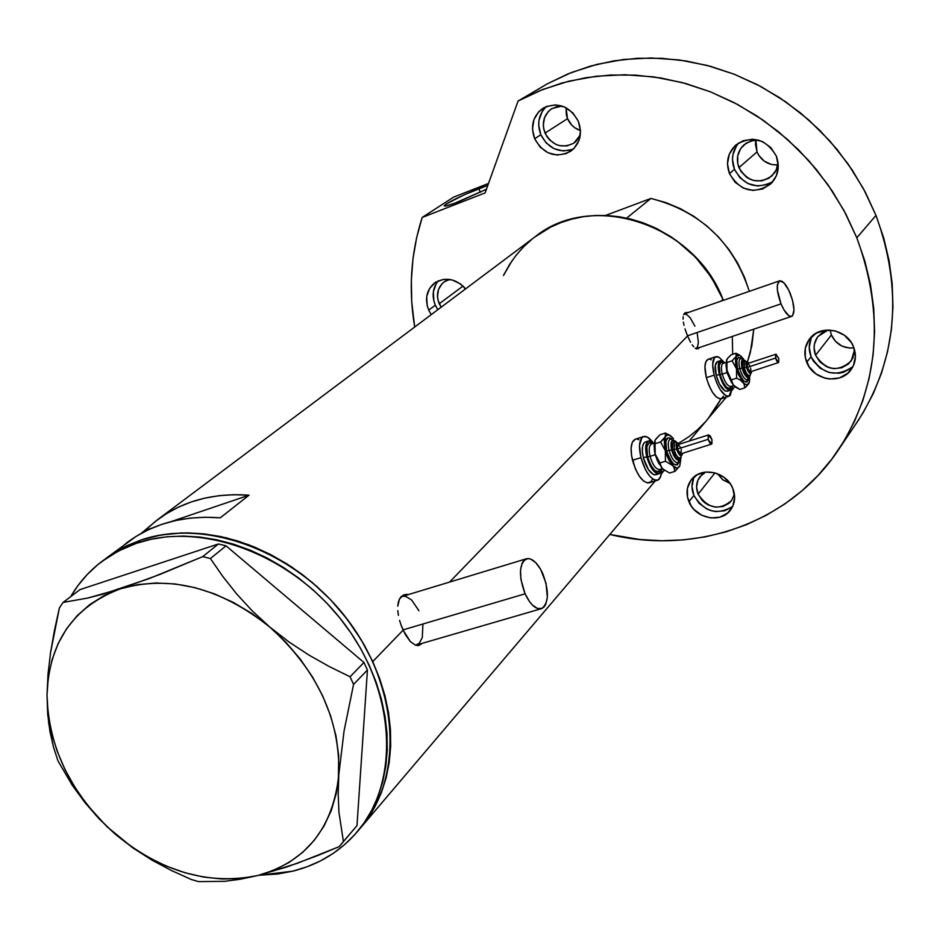 <?xml version="1.0" encoding="UTF-8"?>
<svg xmlns="http://www.w3.org/2000/svg" width="940" height="940" viewBox="0 0 940 940"><rect width="100%" height="100%" fill="white"/><g stroke="black" fill="none" stroke-linecap="round" stroke-linejoin="round"><path stroke-width="1.41" d="M422.894 624.759L422.295 637.485L419.369 643.113L415.668 645.251L541.099 608.768M525.084 593.81L402.99 629.894L525.084 593.81C518.574 575.856 518.974 564.188 526.294 558.807C532.052 557.714 537.562 562.684 542.827 573.717C549.312 591.542 548.878 603.186 541.534 608.638C535.859 609.743 530.383 604.796 525.084 593.81L529.725 601.941L532.334 605.008L537.621 608.556L542.333 608.298L544.236 606.735L545.752 604.291L547.362 597.206L546.023 583.235L540.688 569.44L535.73 562.614L530.489 558.959L528.01 558.513L523.803 560.499L522.24 562.872L520.525 569.934L520.866 579.134L525.084 593.81M781.011 303.867L687.516 335.791L781.011 303.867C776.593 291.588 776.099 283.915 779.53 280.872C782.82 280.437 786.38 284.62 790.235 293.421C794.629 305.629 795.111 313.279 791.68 316.369C788.425 316.815 784.877 312.644 781.011 303.867L784.054 310.036L788.907 315.77L791.609 316.392L792.632 315.676L793.983 309.859L792.538 300.307L788.789 290.202L783.972 282.881L779.695 280.813L777.392 284.75L777.392 290.154L781.011 303.867M406.197 594.374L408.536 594.527L403.495 595.02L406.197 594.374M401.215 596.595L403.495 595.02L399.465 599.038L401.215 596.595M398.29 602.282L399.465 599.038L397.738 606.171L398.29 602.282M397.796 610.601L398.419 615.383L397.796 610.601M399.559 620.365L401.157 625.347L399.559 620.365M419.005 645.404L422.377 643.312L417.971 645.557L415.492 645.192L410.322 641.55L405.352 634.57L401.157 625.347L403.119 630.164L372.734 661.584C399.841 726.89 395.975 782.092 361.148 827.2L359.832 828.751M687.316 312.491L685.742 312.562L687.316 312.491M684.496 313.302L685.742 312.562L683.615 314.677L684.496 313.302M683.133 316.663L683.063 319.154L683.133 316.663M683.38 322.091L684.038 325.346L683.38 322.091M685.002 328.824L686.2 332.384L685.002 328.824M687.575 335.921L686.2 332.384L687.575 335.921L449.602 582.072L687.575 335.921L689.067 339.246L687.575 335.921M690.63 342.254L689.067 339.246L690.63 342.254M693.743 346.825L692.193 344.815L693.743 346.825M696.634 348.893L695.224 348.211L696.634 348.893M697.997 348.834L699.513 347.518L697.915 348.869M534.789 237.033L550.769 227.069L561.251 222.475L572.249 218.985L583.681 216.647L595.431 215.483L607.369 215.53L619.378 216.776L631.351 219.22L643.148 222.851L654.663 227.633L676.33 240.44L695.436 257.137L711.204 277.041L722.966 299.308L715.81 284.62L706.88 270.791L696.34 258.089L684.355 246.715L671.16 236.88L656.978 228.749L642.055 222.463L626.663 218.115L650.927 198.434L605.525 215.448L650.927 198.434L665.908 202.617L680.407 208.692L694.19 216.553L707.009 226.082L718.63 237.103L728.852 249.429L737.5 262.847L744.421 277.124L749.321 291.341C733.177 242.25 700.382 211.277 650.927 198.434L626.663 218.115C671.806 229.454 704.048 256.855 723.389 300.318L722.966 299.308L723.389 300.318L722.966 299.308L721.286 301.047L722.966 299.308C694.084 223.285 591.037 190.679 534.801 237.021L158.108 519.303M689.102 441.107L707.738 419.17L721.098 398.783L709.947 416.432L726.409 397.056L709.947 416.432L721.098 398.783L712.614 412.872L706.716 420.368M732.683 354.333L732.295 336.438L732.683 354.333M357.694 831.277C340.597 851.346 318.942 864.647 292.692 871.192L306.934 866.833L320.399 860.946L332.96 853.567L344.487 844.731L354.862 834.532L363.968 823.052L371.7 810.362L377.962 796.603L382.686 781.892L385.788 766.37L387.245 750.179L387.01 733.494L385.059 716.48L381.429 699.313L376.129 682.17L369.197 665.238L360.725 648.706L350.773 632.738L339.457 617.521L326.885 603.21L313.208 589.979L298.567 577.947L283.128 567.243L267.042 557.996L250.498 550.299L233.661 544.201L216.729 539.783L199.879 537.069L183.276 536.07L167.085 536.787L151.481 539.184L136.617 543.25L122.635 548.901L109.651 556.069L97.795 564.658L87.162 574.587L77.844 585.738L70.676 596.677C78.69 582.929 89.018 571.238 101.661 561.603L118.217 551.11L136.617 543.25L140.835 540.065L136.617 543.25C201.489 520.831 291.717 554.341 343.594 622.785C395.822 691.018 400.322 781.07 357.694 831.277L361.148 827.2C403.707 777.086 399.265 687.269 347.224 619.26C295.524 551.04 205.555 517.67 140.835 540.065L155.664 536.012L171.233 533.603L187.377 532.874L203.933 533.861L220.747 536.564L237.632 540.958L254.411 547.021L270.908 554.706L286.947 563.918L302.351 574.563L316.945 586.56L330.575 599.755L343.1 614.008L354.38 629.177L364.297 645.099L372.734 661.584L379.631 678.468L384.906 695.553L388.526 712.673L390.453 729.652L390.676 746.289L389.219 762.434L386.117 777.92L381.393 792.596L375.142 806.332L367.423 818.987L359.832 828.763L367.423 818.987L375.142 806.332L381.393 792.596L386.117 777.92L389.219 762.434L390.676 746.289L390.453 729.652L388.526 712.673L384.906 695.553L379.631 678.468L372.734 661.584L364.297 645.099L354.38 629.177L343.1 614.008L330.575 599.755L316.945 586.56L302.351 574.563L286.947 563.918L270.908 554.706L254.411 547.021L237.632 540.958L220.747 536.564L203.933 533.861L187.377 532.874L171.233 533.603L155.664 536.012L140.835 540.065L126.877 545.705L113.916 552.861L105.926 558.407L122.494 547.903L140.883 540.042L160.834 535.013L181.984 532.921L203.98 533.861L226.422 537.845L248.877 544.836L270.943 554.718L292.187 567.325L312.197 582.436L330.586 599.767L347.013 618.99L361.148 639.729L372.734 661.584L403.119 630.164L410.322 641.55L415.492 645.192L419.452 645.275M102.531 560.957L113.916 552.861L126.877 545.705L140.835 540.065L122.47 547.914L105.95 558.395L136.194 536.329L148.414 529.725L161.492 524.449L175.345 520.584L189.845 518.163L204.861 517.235L220.277 517.811L249.03 495.192L171.303 521.547L249.03 495.192L233.907 494.699L219.161 495.674L204.908 498.106L191.29 501.948L178.4 507.165L166.38 513.698L155.3 521.465L145.242 530.383L152.08 528.069L145.242 530.383L141.317 533.332L157.262 519.938C182.724 500.997 213.309 492.748 249.03 495.192L220.277 517.811C183.864 515.167 152.762 523.451 126.959 542.65L117.347 550.769M531.805 239.359L523.498 246.926L516.06 255.328L509.562 264.469L503.476 275.514L512.006 260.791M679.009 443.046L688.914 436.701L697.633 429.651L705.564 421.684M683.956 313.995L686.823 314.618L690.172 317.779L694.895 326.121M697.151 332.866L698.385 342.289L697.586 346.719L696 348.67M417.853 645.568L419.745 644.088M526.294 558.807L402.156 596.465M403.565 596.254L406.197 596.618L411.685 600.061L418.923 610.741M338.799 774.772L344.052 731.073L353.569 684.391L367.434 670.02L356.988 825.625L343.406 841.523L338.94 812.195L338.2 794.629L338.799 774.772L344.052 731.073L353.569 684.391L350.056 676.777L329.341 666.589L308.907 655.062L288.921 641.914L269.698 626.968L252.284 610.918L236.621 593.892L222.686 576.279L210.407 558.536L226.035 545.835L363.968 662.489L350.056 676.777L329.341 666.589L308.907 655.062L288.921 641.914L269.698 626.968L252.284 610.918L236.621 593.892L222.686 576.279L210.407 558.536L202.723 556.633L159.706 574.516L120.25 588.863L87.737 598.052L63.086 602.423L79.971 589.627L218.433 543.966L202.723 556.633L149.389 578.511L102.871 594.162L87.737 598.052L63.086 602.423L59.396 607.898L54.473 630.293L50.596 652.395L48.011 674.086L47 695.048L47.705 714.153L49.949 731.485L53.498 747.065L57.998 760.93L72.309 785.311L84.694 802.266L98.923 818.646L115.256 834.156L132.916 847.927L151.775 860.018L171.409 870.499L191.29 879.499L198.505 881.614L224.531 881.332L240.135 879.252L257.678 875.551L297.087 863.39L339.199 846.635L356.988 825.625L367.434 670.02L363.968 662.489L226.035 545.835L218.433 543.966L79.971 589.627L63.086 602.423L59.396 607.898L50.596 652.395L48.011 674.086L47 695.048L48.645 723.036L53.498 747.065L57.998 760.93L72.309 785.311L84.694 802.266L106.855 826.566L132.916 847.927L151.775 860.018L171.409 870.499L191.29 879.499L198.505 881.614L224.531 881.332L240.135 879.252L257.678 875.551C208.422 885.527 160.951 871.721 115.256 834.156C71.24 794.511 48.492 748.146 47 695.048C48.833 642.232 73.25 606.841 120.25 588.863C169.929 574.728 219.749 587.43 269.698 626.968C317.238 669.973 340.28 719.241 338.799 774.772C332.995 828.387 305.958 861.98 257.678 875.551L286.912 866.95L317.967 855.447L339.199 846.635L343.406 841.523L338.94 812.195L338.2 794.629L338.682 755.502L335.944 735.726L330.622 715.822L322.784 696.141L312.573 677.059L300.154 658.952L285.772 642.149L269.698 626.968L252.226 613.702L233.684 602.599L214.449 593.857L194.862 587.618L175.298 583.987L156.111 582.988L137.663 584.633L120.25 588.863L104.187 595.561L89.746 604.573L77.127 615.735L66.552 628.801L58.163 643.536L52.064 659.68L48.34 676.953L47 695.048L48.069 713.66L51.489 732.507L57.199 751.283L65.072 769.684L74.989 787.438L86.785 804.276L100.275 819.927L115.256 834.156L131.483 846.752L148.708 857.503L166.686 866.234L185.121 872.802L203.733 877.091L222.228 879.018L240.311 878.5L257.678 875.551L274.034 870.182L289.097 862.438L302.598 852.439L314.277 840.313L323.924 826.236L331.315 810.445L336.32 793.195L338.799 774.772M292.692 871.192L258.805 875.269L277.829 873.989L292.692 871.192M202.723 556.633L218.433 543.966L226.035 545.835L210.407 558.536L202.723 556.633M343.406 841.523L356.988 825.625L343.406 841.523M350.056 676.777L363.968 662.489L367.434 670.02L353.569 684.391L350.056 676.777M731.908 390.523L734.786 386.587L731.908 390.523M747.617 361.418L751.859 345.65L753.774 329.176L750.39 352.265L747.617 361.418M503.476 275.514L504.545 273.34M736.619 145.594L732.93 154.607L732.483 159.542L734.457 169.317L729.475 173.63C725.516 162.35 727.713 152.738 736.055 144.819C752.576 135.019 766.006 138.791 776.346 156.122L770.788 147.51L762.469 141.564L752.693 139.202L742.952 140.765L734.751 146.006L729.323 154.089L727.478 163.795L729.475 173.63L734.986 182.149L743.211 188.047L752.893 190.444L762.587 188.987L770.823 183.852L776.358 175.804L778.297 166.063L776.346 156.122C780.094 166.826 778.226 176.097 770.753 183.923C754.091 194.839 740.332 191.408 729.475 173.63L734.457 169.317C743.869 185.662 756.677 189.786 772.845 181.655M811.173 338.153L809.234 347.306L811.079 356.718L806.72 362.264C803.5 353.687 804.499 345.849 809.704 338.776C820.244 324.159 847.152 329.059 853.591 346.93L851.288 342.501L844.32 335.204L835.178 330.88L825.285 330.198L816.132 333.242L809.14 339.516L805.345 348.07L805.31 357.599L809.011 366.647L815.897 373.873L824.932 378.186L829.844 379.031L839.514 377.915L847.774 373.262L853.367 365.731L855.423 356.495L853.591 346.93C856.61 355.05 855.835 362.535 851.264 369.385C841.124 385.036 813.323 380.477 806.72 362.264L811.079 356.718C822.312 374.52 836.271 377.798 852.968 366.577M693.673 478.037L692.005 486.591L693.908 495.474L688.938 501.725C685.754 493.547 686.576 486.191 691.405 479.659C701.111 466.275 726.397 471.492 732.754 488.353L730.509 484.147L723.835 477.156L715.164 472.89L705.834 472.033L697.292 474.688L690.818 480.434L687.399 488.377L687.528 497.307L691.17 505.885L694.155 509.633L701.898 515.332L710.993 517.964L720.064 517.129L727.76 512.935L732.883 505.99L734.645 497.366L732.754 488.353C735.785 496.191 735.115 503.288 730.756 509.68C721.309 523.827 695.412 518.798 688.938 501.725L693.908 495.474C704.295 511.995 717.232 515.625 732.707 506.378M438.322 280.813C432.659 287.805 431.66 295.936 435.326 305.206L437.829 309.695L435.326 305.206L428.711 310.118L435.326 305.206L433.822 300.788L433.352 291.752L436.242 283.61M431.225 314.63L428.711 310.118L431.225 314.63M545.024 107.842L542.192 111.508L538.972 120.355L538.691 125.185L540.829 134.761L534.637 138.721C530.172 125.819 533.027 115.608 543.191 108.088C557.961 101.59 569.675 105.997 578.359 121.319L572.871 112.929L564.846 107.148L555.552 104.881L546.41 106.467L538.832 111.637L533.944 119.58L532.475 129.085L534.637 138.721L540.101 147.028L548.02 152.762L557.232 155.065L566.338 153.572L573.964 148.496L578.934 140.589L580.497 131.048L578.359 121.319C582.647 133.738 580.086 143.726 570.674 151.27C555.705 158.578 543.696 154.395 534.637 138.721L540.829 134.761C548.49 148.826 559.359 153.572 573.435 149.025M478.789 188.646L487.825 185.38L464.619 194.627L446.347 203.91L444.209 205.754L445.83 205.966L454.725 203.216L486.438 189.246L459.014 201.607C449.696 205.19 444.761 206.6 444.197 205.86C447.546 202.464 459.084 196.73 478.789 188.646L480.363 192.3L478.789 188.646M422.178 217.446L453.597 197.13L488.518 183.441L453.597 197.13L422.178 217.446L485.134 192.9L518.058 101.027L542.674 89.5L568.923 81.169L596.43 76.21L624.783 74.754L653.535 76.869L682.24 82.579L710.44 91.826L737.641 104.481L763.409 120.379L787.309 139.249L808.941 160.811L827.928 184.687L843.967 210.501L856.81 237.797C884.916 315.041 879.159 385.189 839.526 448.227C790.881 522.981 696.211 555.575 609.825 534.449L639.776 539.501L661.725 540.735L683.58 539.865L705.164 536.881L726.268 531.782L746.689 524.579L766.229 515.32L784.712 504.052L801.926 490.856L817.694 475.828L831.853 459.096L844.214 440.789L854.636 421.073L862.991 400.135L869.159 378.162L873.048 355.39L874.588 332.031L873.73 308.344L870.475 284.562L864.812 260.956L856.81 237.797L875.986 215.413L856.81 237.797L845.753 213.838L832.217 190.973L816.378 169.517L798.436 149.719L778.602 131.835L757.135 116.114L734.316 102.719L710.44 91.826L685.812 83.542L660.738 77.961L635.546 75.129L610.53 75.035L585.996 77.667L562.226 82.943L539.501 90.769L518.058 101.027L485.134 192.9L422.178 217.446C410.839 252.93 408.348 289.45 414.693 327.026L411.744 301.963L411.344 280.414L412.954 259.017L416.561 237.973L422.178 217.446M839.538 448.216L858.62 419.863C897.254 358.41 903.046 290.26 875.986 215.413L863.602 188.975L848.115 164.007L829.773 140.906L808.858 120.062L785.734 101.826L760.789 86.492L734.422 74.295L707.091 65.412L679.232 59.949L651.314 57.975L623.761 59.455L597.006 64.343L571.461 72.498L547.468 83.742L518.058 101.027L547.468 83.742L568.359 73.731L590.496 66.082L613.609 60.9L637.461 58.28L661.76 58.303L686.224 60.994L710.546 66.341L734.422 74.295L757.558 84.8L779.659 97.713L800.434 112.906L819.621 130.178L836.964 149.319L852.263 170.081L865.329 192.218L875.986 215.413L883.682 237.867L889.099 260.744L892.201 283.821L892.965 306.816L891.414 329.505L887.572 351.642L881.532 373.015L873.366 393.402L863.178 412.613L856.505 422.988M567.537 118.652C570.204 124.597 574.516 128.569 580.473 130.566L574.692 127.675L571.779 125.138L567.537 118.652L545.024 133.092L567.537 118.652L566.045 107.748L566.35 114.95L567.537 118.652M580.297 135.078L573.799 143.174C561.826 148.966 552.238 145.606 545.024 133.092C541.475 122.799 543.731 114.633 551.827 108.617L561.909 105.997L558.066 106.244L551.24 109.005L548.408 111.39L544.483 117.758L543.297 125.373L543.802 129.297L546.904 136.617L549.383 139.743L555.74 144.325L559.37 145.618L566.844 145.947L573.682 143.256L576.526 140.883L580.297 135.078M463.761 286.735L465.183 289.191L463.761 286.735M439.238 303.761L463.044 286.042L439.238 303.761C435.89 294.808 437.488 287.546 444.021 281.988L449.626 279.415L444.69 281.518L442.082 283.668L438.487 289.485L437.488 296.535L438.028 300.201L441.13 307.215L439.238 303.761M717.314 473.607L722.684 479.706L729.957 483.36L723.095 480.011L717.314 473.607M698.103 494.182L714.999 472.844L698.103 494.182C695.577 487.66 696.223 481.785 700.065 476.568L705.752 472.045L701.98 474.547L697.927 480.14L696.575 487.026L698.103 494.182C708.043 508.787 719.194 510.913 731.555 500.574L729.205 503.123L723.048 506.496L715.775 507.177L708.49 505.074L705.188 503.065L702.286 500.515L698.103 494.182M734.387 494.135L731.555 500.574L734.387 494.135M831.395 335.004C836.036 344.404 843.556 348.693 853.955 347.882L849.466 348.059L841.946 346.061L835.601 341.49L831.395 335.004L815.568 355.238L831.395 335.004L830.102 330.058L831.395 335.004M854.554 349.809L851.182 360.995C837.857 372.581 825.99 370.666 815.568 355.238C813.018 348.411 813.805 342.16 817.918 336.52L828.07 329.999L823.146 331.985L817.542 337.025L814.486 343.876L814.087 347.659L815.568 355.238L819.891 361.888L826.389 366.6L830.161 367.987L834.097 368.656L841.841 367.752L848.456 364.003L852.933 357.976L854.554 349.809M755.842 140.354L755.478 144.243L757.005 151.939C761.236 160.811 768.144 165.158 777.744 164.982L771.434 164.476L764.302 161.187L758.839 155.453L757.005 151.939L738.946 167.637L757.005 151.939L755.901 140.072M778.014 162.279L776.287 169.764L771.905 175.933C758.58 184.593 747.582 181.831 738.946 167.637C735.797 158.649 737.536 150.988 744.151 144.654L750.872 140.953L758.604 140.142L753.586 140.307L746.266 143.08L740.697 148.52L737.724 155.782L737.771 163.76L740.826 171.256L746.431 177.131L749.944 179.176L753.739 180.515L761.659 180.891L768.979 178.189L774.595 172.796L776.475 169.341L778.014 162.279M465.653 288.839L460.6 284.009L452.246 279.955L443.422 279.38L435.467 282.353L429.603 288.404L426.701 296.594L427.195 305.676L428.711 310.118C424.504 298.897 426.513 289.814 434.703 282.881C445.548 276.583 455.865 278.569 465.653 288.839M546.481 106.431C538.655 114.187 536.764 123.622 540.829 134.761L546.246 143.009L554.118 148.696L563.272 150.976L572.319 149.495M694.296 476.733C691.382 482.643 691.252 488.894 693.908 495.474L699.102 503.323L706.786 508.975L711.216 510.702L715.822 511.595L724.846 510.749L732.495 506.566M812.219 336.085C808.682 342.606 808.294 349.492 811.079 356.718L813.359 361.066L820.197 368.245L829.174 372.522L838.95 373.262L843.662 372.24L851.887 367.599M738.781 142.833C732.295 150.612 730.862 159.447 734.457 169.317L739.933 177.766L748.087 183.629L757.711 186.014L767.346 184.546L771.716 182.419M679.232 458.109L677.293 458.426L675.695 457.087L672.359 450.048L674.062 449.508L672.359 450.048C674.121 455.771 676.201 458.614 678.586 458.567L680.29 458.038C677.893 458.074 675.813 455.23 674.062 449.508L676.553 449.026C675.649 443.257 676.659 441.636 679.585 444.138L677.693 442.811L676.424 443.762L676.929 450.295L680.384 455.559L681.888 455.312L682.511 453.303C681.136 457.298 679.15 455.865 676.553 449.026L674.062 449.508C675.754 455.089 677.799 457.945 680.172 458.074M675.989 441.424L670.49 438.968C668.14 440.108 667.647 443.939 669.068 450.448L666.566 450.93C664.639 440.049 666.295 436.019 671.548 438.827L667.964 437.77L665.861 441.271L666.566 450.93L669.068 450.448C671.524 458.52 674.474 462.645 677.905 462.809C674.474 462.645 671.524 458.52 669.068 450.448L671.559 449.978L669.068 450.448C667.659 443.997 668.129 440.179 670.479 438.968M680.795 457.815C678.28 462.598 675.202 459.989 671.559 449.978L673.733 455.689L676.636 459.589L679.291 460.353L680.795 457.815M681.289 449.426L680.854 453.82L678.75 452.41L677.352 449.097L708.125 439.332L708.56 434.914L711.991 439.697L711.557 444.115L708.125 439.332L677.352 449.097L680.807 453.844L711.51 444.138M651.667 443.986C649.093 445.29 648.553 449.402 650.057 456.335L647.554 456.805C645.545 445.537 647.261 441.154 652.701 443.656L649.152 442.799L646.849 446.535L647.554 456.805L650.057 456.335C652.771 465.206 656.026 469.601 659.798 469.507L662.394 468.696M655.121 454.725L659.011 463.913L655.121 454.725L650.057 456.335L655.121 454.725L654.264 449.003M657.248 473.795L654.804 474.888L653.323 474.488L648.459 469.706L643.371 457.815L646.743 456.746L650.292 466.076L655.086 472.397L659.492 473.596L661.455 471.293L662.113 468.778L659.281 473.678C654.416 473.807 650.245 468.155 646.743 456.746L643.371 457.815C646.873 469.224 651.056 474.865 655.932 474.735L659.105 473.737M643.5 436.571C646.191 435.784 649.211 437.582 652.572 441.988L647.155 436.971L643.371 436.618L641.856 437.711L639.505 445.443L640.927 457.627C638.401 446.03 639.259 439.015 643.5 436.571L635.146 439.262C630.881 441.706 630.011 448.721 632.514 460.306L640.927 457.627L645.663 470.082L649.881 476.369L654.205 479.882L657.965 480.082L659.445 478.93L661.337 474.348L661.701 470.623L660.561 477.038L657.659 480.199C651.161 480.375 645.592 472.855 640.927 457.627L632.514 460.306C637.155 475.499 642.749 482.995 649.282 482.819L657.413 480.281M673.569 438.804L670.361 435.596L667.471 434.903L665.344 436.724L664.298 440.813L664.874 448.65L666.695 455.172L669.421 461.105L673.675 466.91L675.026 471.328L669.586 473.031L662.43 468.743L664.557 470.494L661.361 467.38L659.962 462.938L655.192 454.055L657.342 460.483L662.43 468.743L655.192 454.055L654.968 440.472M655.814 439.098L659.962 434.797L665.379 433.046L665.344 436.724L666.672 435.22L668.422 434.856L672.488 437.406M654.91 440.625L654.076 445.819L655.192 454.055L662.43 468.743L669.586 473.031L675.026 471.328L679.726 466.029L680.772 459.625L679.726 466.029C678.104 468.813 675.731 468.649 672.605 465.547L676.741 468.014L678.433 467.568L679.937 465.57L675.026 471.328L674.403 468.343L665.367 450.824L665.344 436.724L660.573 441.953L665.367 450.824L665.426 461.211L672.605 465.547L665.426 461.211L659.962 462.938L665.426 461.211L665.367 450.824L660.573 441.953L655.133 443.692L660.573 441.953L663.452 439.227L665.79 435.62L665.379 433.046L659.962 434.797L655.204 439.979L654.604 448.897L655.192 454.055L654.91 440.625M648.659 440.942L653.982 443.245L649.881 440.789L648.541 440.978L646.532 443.222L645.663 447.616L646.743 456.746C644.852 448.039 645.486 442.764 648.659 440.942L645.31 442.012C642.126 443.845 641.48 449.109 643.371 457.815L642.349 451.505L642.584 446.253L644.064 442.881L645.475 441.953M635.381 439.191L632.303 442.282L631.104 448.145L631.621 456.006L635.381 468.849L639.306 476.169L643.677 481.139L647.813 483.019L651.079 481.538L652.231 479.6M638.824 439.662L636.827 439.062M660.843 469.189L658.881 471.786L654.968 470.717L650.703 465.089L647.554 456.805C652.372 470.482 656.79 474.606 660.843 469.189M651.69 443.986L651.526 444.032C649.07 445.454 648.577 449.555 650.057 456.335C652.677 464.995 655.873 469.401 659.621 469.565M679.021 462.269L677.129 465.065L673.498 464.031L669.527 458.72L666.566 450.93C672.899 466.639 677.176 469.013 679.397 458.05M670.02 435.396L665.379 433.046M675.578 441.447L673.369 440.214L671.383 441.694L671.559 449.978C670.138 441.636 671.466 438.792 675.578 441.447M679.832 444.056L674.943 441.577L674.062 449.508L674.943 441.577L673.252 442.117L672.359 450.048L671.924 444.256L673.334 442.094M677.352 449.097L677.106 445.877L677.881 444.679L677.352 449.097M678.151 444.655L680.701 447.652M711.991 439.697L710.147 435.761L708.231 435.149L708.125 439.332L709.97 443.269L711.897 443.868L711.991 439.697M748.675 375.859L747.664 376.247L745.655 374.707L742.694 368.233L744.257 367.716L742.694 368.233C744.327 373.509 746.172 376.164 748.205 376.2L749.768 375.683C747.735 375.659 745.902 373.004 744.257 367.716L746.501 367.317C745.608 362.217 746.407 360.819 748.898 363.11L747.335 361.888L746.289 362.64L746.842 368.468L749.873 373.368L751.142 373.251L751.636 371.394C750.602 374.978 748.886 373.627 746.501 367.317L744.257 367.716C745.831 372.851 747.641 375.518 749.662 375.718M740.708 358.469C738.758 359.397 738.452 362.746 739.768 368.527L737.524 368.927C735.679 359.397 736.925 355.872 741.284 358.363L738.441 357.376L736.725 360.337L737.524 368.927L739.768 368.527C742.048 375.941 744.656 379.784 747.582 380.077C744.656 379.784 742.048 375.941 739.768 368.527L742.013 368.128L739.768 368.527C738.464 362.852 738.758 359.503 740.626 358.493L745.397 360.666M750.014 375.589C748.017 379.819 745.35 377.328 742.013 368.128L743.963 373.333L746.501 376.987L748.769 377.845L750.014 375.589M775.782 354.204L775.782 358.892L777.18 361.689L778.567 362.535L778.814 358.669L776.076 354.192L747.465 363.58L747.171 367.434L775.535 358.07L775.782 354.204L778.814 358.669L778.567 362.535L775.535 358.07L747.171 367.434L750.238 371.864L748.816 371.03L747.418 368.257L746.854 365.166L747.5 363.569M730.721 386.505C727.525 386.223 724.705 382.098 722.261 374.144L726.937 372.604L733.553 385.353L727.125 371.864L726.679 359.773L726.009 364.497L726.667 369.913L731.673 382.78L726.937 372.604L722.261 374.144C720.898 368.163 721.203 364.567 723.177 363.38L723.26 363.357C721.215 364.462 720.874 368.057 722.261 374.144L720.016 374.543C718.09 364.591 719.405 360.784 723.965 363.122L721.086 362.241L719.218 365.402L720.016 374.543L722.261 374.144C724.799 382.322 727.678 386.434 730.897 386.457L733.717 385.529M728.312 390.57L727.384 391.263L724.987 390.911L719.417 383.966L716.221 375.46L719.335 374.437L722.519 382.944L726.714 388.878L730.474 390.253L732.107 388.338L732.648 385.882L730.427 390.264C726.291 390.229 722.59 384.954 719.335 374.437L716.221 375.46C719.488 385.976 723.189 391.252 727.337 391.275L730.309 390.3M715.74 356.707L719.077 357.306L722.942 361.019L719.006 357.259L717.302 356.589L714.529 357.553L712.684 364.25L714.141 375.13C711.803 364.885 712.344 358.739 715.74 356.707L708.032 359.291C704.601 361.336 704.048 367.47 706.375 377.704L714.141 375.13L716.75 382.909L720.216 389.677L725.845 395.752L729.041 396.198L730.274 395.282L732.025 388.526L728.958 396.222C723.436 396.187 718.489 389.16 714.141 375.13L706.375 377.704C710.722 391.71 715.669 398.724 721.227 398.736L728.794 396.281M739.475 355.038L735.961 353.24L736.196 356.284L739.709 355.179L743.458 358.927L740.426 355.626L737.289 355.05L735.55 358.434L735.703 364.896L738.464 374.602L743.857 383.579L744.915 387.797L739.898 389.43L733.553 385.353L736.055 387.456M727.349 358.657L730.968 354.909L735.961 353.24L736.196 356.284L732.072 360.796L736.502 368.762L736.196 356.284L732.072 360.796L736.502 368.762L736.572 378.174L740.168 379.995L744.786 384.014L747.241 384.765L749.356 382.239L749.756 377.986L748.98 383.226C747.664 385.576 745.655 385.259 742.929 382.286L736.502 368.762L736.572 378.174L731.532 379.831L728.876 376.129L726.691 369.538L726.738 359.644M720.51 360.607L725.01 362.77L721.661 360.525L718.889 362.44L718.231 366.283L719.335 374.437C717.573 366.741 717.972 362.135 720.51 360.607L717.42 361.642C714.87 363.169 714.471 367.775 716.221 375.46L715.317 365.178L717.537 361.606M708.184 359.245L705.846 361.724L704.941 366.835L706.375 377.704L708.971 385.459L712.45 392.215L716.257 396.927L719.805 398.877L721.309 398.713L723.495 396.151M711.31 359.832L709.606 359.174M731.59 386.234L729.922 388.596L726.585 387.374L722.86 382.098L720.016 374.543C724.458 387.163 728.324 391.052 731.59 386.234M726.937 372.604L726.08 365.883M735.961 353.24L730.968 354.909L727.513 358.375L726.444 361.148L727.055 362.464L732.072 360.796L727.055 362.464L726.691 369.538L733.553 385.353L736.114 387.491M748.334 379.737L746.76 382.18L743.658 381.017L740.191 376.035L737.524 368.927C743.458 383.637 747.112 385.799 748.487 375.424M748.322 384.296L749.086 382.991L748.322 384.296M744.915 387.797L747.394 385.423L744.915 387.797L739.898 389.43L736.326 387.632L732.624 384.061L731.532 379.831L736.572 378.174L740.168 379.995L743.857 383.579L744.915 387.797M745.103 360.702L743.352 359.609L741.695 360.784L742.013 368.128C740.638 360.784 741.672 358.316 745.103 360.702M744.903 360.76L744.257 367.716L744.786 360.784L743.223 361.312L742.694 368.233L742.177 365.402L742.424 362.229L743.787 361.265M749.086 363.04L744.844 360.772M747.77 363.557L749.274 364.978M749.638 365.648L749.979 366.389M750.519 368.01L750.813 369.573M750.837 370.266L750.238 371.864L778.532 362.546M748.216 370.102L747.617 370.395M696.047 348.693L791.574 316.404M361.16 827.188L655.262 480.951M661.455 473.654L664.286 470.317M683.968 313.984L779.53 280.872M680.29 458.038L682.757 453.221M678.069 462.762L681.148 457.58M651.526 444.032L654.252 443.163M677.834 444.69L708.56 434.914M749.768 375.683L751.824 371.335M747.735 380.03L750.273 375.448M723.177 363.38L726.08 362.417M739.709 355.179L738.476 354.462"/></g></svg>
